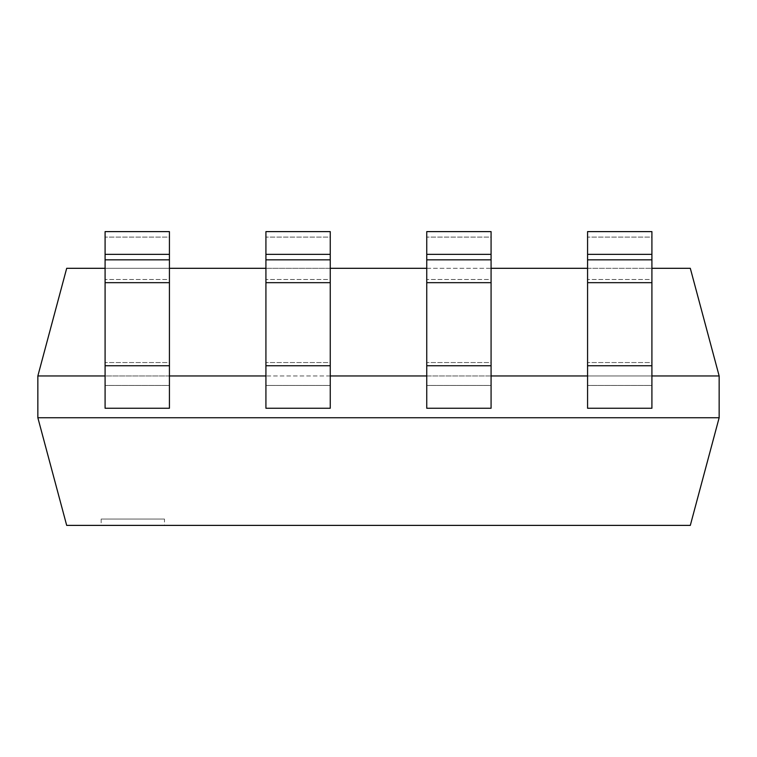 <?xml version="1.0" encoding="UTF-8"?>
<svg xmlns="http://www.w3.org/2000/svg" width="757" height="757" viewBox="0 0 757 757"><rect width="100%" height="100%" fill="white"/><g stroke="black" fill="none" stroke-linecap="round" stroke-linejoin="round"><path stroke-width="0.57" stroke-dasharray="3.79 2.84" d="M164.487 519.056L101.164 519.056L164.487 519.056L164.487 525.386L101.164 525.386L164.487 525.386M101.164 519.056L101.164 525.386M651.909 254.352L651.909 408.25L587.574 408.25L587.574 385.455L651.909 385.455L651.909 408.25L587.574 408.25L651.909 408.25L651.909 385.455L587.574 385.455L587.574 231.614L587.574 408.25L587.574 231.614L651.909 231.614L651.909 254.352L587.574 254.352M491.075 254.352L491.075 408.25L426.749 408.25L426.749 385.455L491.075 385.455L491.075 408.25L426.749 408.25L491.075 408.25L491.075 385.455L426.749 385.455L426.749 231.614L426.749 408.25L426.749 231.614L491.075 231.614L491.075 254.352L426.749 254.352M330.251 254.352L330.251 408.25L265.925 408.25L265.925 385.455L330.251 385.455L330.251 408.25L265.925 408.25L330.251 408.25L330.251 385.455L265.925 385.455L265.925 231.614L265.925 408.25L265.925 231.614L330.251 231.614L330.251 254.352L265.925 254.352M169.426 254.352L169.426 408.25L105.091 408.25L105.091 385.455L169.426 385.455L169.426 408.25L105.091 408.25L169.426 408.25L169.426 385.455L105.091 385.455L105.091 231.614L105.091 408.25L105.091 231.614L169.426 231.614L169.426 254.352L105.091 254.352M719.15 417.741L719.15 375.955L37.85 375.955L37.85 417.741L66.692 525.386L690.308 525.386L719.15 417.741L37.85 417.741M651.909 375.955L587.574 375.955M491.075 375.955L426.749 375.955M330.251 375.955L265.925 375.955M169.426 375.955L105.091 375.955M105.091 268.309L169.426 268.309M265.925 268.309L330.251 268.309M426.749 268.309L491.075 268.309M587.574 268.309L651.909 268.309M719.15 375.955L690.308 268.309L66.692 268.309L37.85 375.955M169.426 237.102L169.426 231.614L169.426 237.102L105.091 237.102L169.426 237.102L169.426 279.494L169.426 237.102M169.426 362.556L169.426 279.494L105.091 279.494L169.426 279.494L169.426 362.556L105.091 362.556L169.426 362.556L169.426 385.455L105.091 385.455L169.426 385.455L169.426 362.556M330.251 237.102L330.251 231.614L330.251 237.102L265.925 237.102L330.251 237.102L330.251 279.494L330.251 237.102M330.251 362.556L330.251 279.494L265.925 279.494L330.251 279.494L330.251 362.556L265.925 362.556L330.251 362.556L330.251 385.455L265.925 385.455L330.251 385.455L330.251 362.556M491.075 237.102L491.075 231.614L491.075 237.102L426.749 237.102L491.075 237.102L491.075 279.494L491.075 237.102M491.075 362.556L491.075 279.494L426.749 279.494L491.075 279.494L491.075 362.556L426.749 362.556L491.075 362.556L491.075 385.455L426.749 385.455L491.075 385.455L491.075 362.556M651.909 237.102L651.909 231.614L651.909 237.102L587.574 237.102L651.909 237.102L651.909 279.494L651.909 237.102M651.909 362.556L651.909 279.494L587.574 279.494L651.909 279.494L651.909 362.556L587.574 362.556L651.909 362.556L651.909 385.455L587.574 385.455L651.909 385.455L651.909 362.556M169.426 259.84L105.091 259.84M169.426 365.735L105.091 365.735M169.426 282.673L105.091 282.673M330.251 259.84L265.925 259.84M330.251 365.735L265.925 365.735M330.251 282.673L265.925 282.673M491.075 259.84L426.749 259.84M491.075 365.735L426.749 365.735M491.075 282.673L426.749 282.673M651.909 259.84L587.574 259.84M651.909 365.735L587.574 365.735M651.909 282.673L587.574 282.673"/><path stroke-width="1.14" d="M105.091 375.955L37.85 375.955L37.85 417.741L719.15 417.741L719.15 375.955L651.909 375.955M587.574 375.955L491.075 375.955M426.749 375.955L330.251 375.955M265.925 375.955L169.426 375.955M37.85 375.955L66.692 268.309L105.091 268.309M169.426 268.309L265.925 268.309M330.251 268.309L426.749 268.309M491.075 268.309L587.574 268.309M651.909 268.309L690.308 268.309L719.15 375.955M719.15 417.741L690.308 525.386L66.692 525.386L37.85 417.741M105.091 259.84L105.091 254.352L169.426 254.352L169.426 259.84L105.091 259.84L105.091 408.25L169.426 408.25L169.426 259.84M169.426 254.352L169.426 231.614L105.091 231.614L105.091 254.352M265.925 259.84L265.925 254.352L330.251 254.352L330.251 259.84L265.925 259.84L265.925 408.25L330.251 408.25L330.251 259.84M330.251 254.352L330.251 231.614L265.925 231.614L265.925 254.352M426.749 259.84L426.749 254.352L491.075 254.352L491.075 259.84L426.749 259.84L426.749 408.25L491.075 408.25L491.075 259.84M491.075 254.352L491.075 231.614L426.749 231.614L426.749 254.352M587.574 259.84L587.574 254.352L651.909 254.352L651.909 259.84L587.574 259.84L587.574 408.25L651.909 408.25L651.909 259.84M651.909 254.352L651.909 231.614L587.574 231.614L587.574 254.352M169.426 282.673L105.091 282.673M169.426 365.735L105.091 365.735M330.251 282.673L265.925 282.673M330.251 365.735L265.925 365.735M491.075 282.673L426.749 282.673M491.075 365.735L426.749 365.735M651.909 282.673L587.574 282.673M651.909 365.735L587.574 365.735"/></g></svg>
